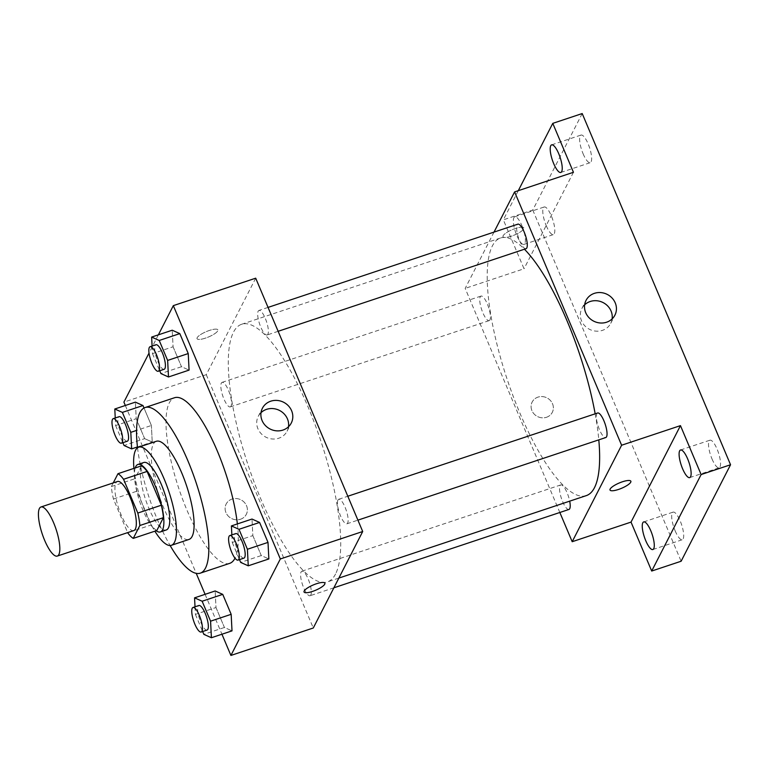 <?xml version="1.0" encoding="UTF-8"?>
<svg xmlns="http://www.w3.org/2000/svg" width="769" height="769" viewBox="0 0 769 769"><rect width="100%" height="100%" fill="white"/><g stroke="black" fill="none" stroke-linecap="round" stroke-linejoin="round"><path stroke-width="0.58" stroke-dasharray="3.85 2.88" d="M133.796 530.572A25.858 7.296 71.6 0 1 118.695 508.347A25.858 7.296 71.6 0 1 117.446 481.5M113.264 482.894L111.38 486.556A34.73 9.805 71.6 0 0 113.437 499.014L127.635 532.629M113.437 499.014L136.969 491.17L151.243 524.948L127.702 532.792M156.809 530.533A34.73 9.805 71.6 0 1 151.243 524.948M136.969 491.17A34.73 9.805 71.6 0 1 134.921 478.712L111.38 486.556M141.515 465.851L134.921 478.712M135.219 467.946A35.557 10.035 -108.4 0 0 142.986 510.251A35.557 10.035 -108.4 0 0 156.145 530.754M166.287 529.966A35.557 10.035 71.6 0 1 148.869 508.29A35.557 10.035 71.6 0 1 143.803 462.496M133.931 468.379A51.725 14.601 -108.4 0 0 146.062 513.769A51.725 14.601 -108.4 0 0 154.867 531.177M156.347 441.281A51.725 14.601 -108.4 0 0 163.71 507.886A51.725 14.601 -108.4 0 0 189.049 539.415M137.536 447.76A87.282 24.637 -108.4 0 0 157.53 519.95A87.282 24.637 -108.4 0 0 170.122 545.519M229.71 563.35A87.282 24.637 71.6 0 1 186.954 510.145A87.282 24.637 71.6 0 1 174.525 397.736M237.371 523.929A87.282 24.637 71.6 0 1 235.006 558.159M115.244 417.971L115.629 425.555L136.228 418.692L135.382 402.139L136.228 418.692L144.649 438.638L152.233 442.031L151.397 425.478L144.014 408.012L151.397 425.478L136.546 430.429M152.089 346.05L152.483 353.634L173.073 346.771L172.227 330.218L173.073 346.771L181.494 366.717L189.078 370.11L181.494 366.717L160.904 373.58M158.366 334.842L149.023 353.086M125.328 405.494L196.22 573.338M205.092 594.331L221.943 634.223M195.018 606.808L195.403 614.393L215.993 607.529L215.157 590.976L215.993 607.529L224.423 627.475L232.007 630.868L224.423 627.475L203.823 634.338M231.863 534.888L232.248 542.472L252.838 535.609L252.001 519.056L252.838 535.609L261.268 555.554L268.852 558.948L261.268 555.554L240.668 562.418M255.702 278.186L206.275 374.666L123.905 402.12M206.275 374.666L313.291 627.994M240.505 519.248A11.314 10.458 27.1 0 0 246.311 514.336A11.314 10.458 27.1 0 0 241.014 499.86A11.314 10.458 27.1 0 0 226.173 504.012A11.314 10.458 27.1 0 0 228.172 515.999A11.314 10.458 27.1 0 0 240.505 519.248A11.314 10.458 27.1 0 0 246.32 514.326A11.314 10.458 27.1 0 0 241.014 499.86A11.314 10.458 27.1 0 0 226.173 504.012A11.314 10.458 27.1 0 0 228.172 515.999A11.314 10.458 27.1 0 0 240.505 519.248M335.563 573.991A135.767 38.325 71.6 0 1 327.421 581.893A135.767 38.325 71.6 0 1 248.137 465.207A135.767 38.325 71.6 0 1 241.572 324.287A135.767 38.325 71.6 0 1 314.752 423.738A135.767 38.325 71.6 0 1 335.563 573.991M267.9 334.227A12.929 3.653 71.6 0 1 267.122 334.976A12.929 3.653 71.6 0 1 259.566 323.864A12.929 3.653 71.6 0 1 258.942 310.445A12.929 3.653 71.6 0 1 265.911 319.914A12.929 3.653 71.6 0 1 267.9 334.227M231.056 406.147A12.929 3.653 71.6 0 1 230.277 406.897A12.929 3.653 71.6 0 1 222.722 395.785A12.929 3.653 71.6 0 1 222.097 382.366A12.929 3.653 71.6 0 1 229.066 391.834A12.929 3.653 71.6 0 1 231.056 406.147M310.82 594.985A12.929 3.653 71.6 0 1 310.042 595.735A12.929 3.653 71.6 0 1 302.496 584.623A12.929 3.653 71.6 0 1 301.871 571.204A12.929 3.653 71.6 0 1 308.84 580.672A12.929 3.653 71.6 0 1 310.82 594.985M337.937 500.033A12.929 3.653 -108.4 0 0 339.917 514.346A12.929 3.653 -108.4 0 0 346.886 523.814A12.929 3.653 -108.4 0 0 346.261 510.395A12.929 3.653 -108.4 0 0 338.716 499.283A12.929 3.653 -108.4 0 0 337.937 500.033M197.162 337.706A11.314 2.893 157.1 0 0 197.037 338.677A11.314 2.893 157.1 0 0 208.582 336.937A11.314 2.893 157.1 0 0 217.877 329.872A11.314 2.893 157.1 0 0 207.88 330.987A11.314 2.893 157.1 0 0 197.162 337.706A11.314 2.893 157.1 0 0 197.037 338.677A11.314 2.893 157.1 0 0 208.582 336.947A11.314 2.893 157.1 0 0 217.877 329.872A11.314 2.893 157.1 0 0 207.88 330.987A11.314 2.893 157.1 0 0 197.162 337.706M304.034 591.995L304.043 591.995A11.314 2.893 -22.9 0 1 304.034 591.995A11.314 2.893 -22.9 0 1 313.329 584.921A11.314 2.893 -22.9 0 1 324.883 583.19L324.883 583.19M288.5 426.757A16.216 14.995 -152.9 0 1 287.097 431.188A16.216 14.995 -152.9 0 1 278.762 438.234A16.216 14.995 -152.9 0 1 261.095 433.581A16.216 14.995 -152.9 0 1 258.24 416.394A16.216 14.995 -152.9 0 1 261.018 412.674M586.324 495.611A135.767 38.325 71.6 0 1 507.04 378.925A135.767 38.325 71.6 0 1 500.475 238.006A135.767 38.325 71.6 0 1 524.429 249.223M595.168 413.818A135.767 38.325 71.6 0 1 598.801 439.868M597.619 413.001A12.929 3.653 -108.4 0 0 596.84 413.751A12.929 3.653 -108.4 0 0 598.82 428.064A12.929 3.653 -108.4 0 0 605.789 437.532M489.959 319.866A12.929 3.653 71.6 0 1 489.18 320.615A12.929 3.653 71.6 0 1 481.625 309.503A12.929 3.653 71.6 0 1 481 296.084A12.929 3.653 71.6 0 1 487.969 305.553A12.929 3.653 71.6 0 1 489.959 319.866M568.945 509.453A12.929 3.653 71.6 0 1 561.399 498.341A12.929 3.653 71.6 0 1 560.774 484.922A12.929 3.653 71.6 0 1 569.694 501.157M526.025 248.695A12.929 3.653 71.6 0 1 518.469 237.583A12.929 3.653 71.6 0 1 517.845 224.163M494.015 232.103L465.178 288.385L559.842 512.49M582.2 113.552L532.773 210.033L503.349 219.838L524.025 268.775L465.178 288.385M532.773 210.033L681.123 561.235M546.48 417.279A11.314 10.458 27.1 0 0 552.296 412.367A11.314 10.458 27.1 0 0 546.99 397.89A11.314 10.458 27.1 0 0 532.148 402.043A11.314 10.458 27.1 0 0 534.147 414.03A11.314 10.458 27.1 0 0 546.48 417.279A11.314 10.458 27.1 0 0 552.296 412.357A11.314 10.458 27.1 0 0 546.99 397.89A11.314 10.458 27.1 0 0 532.158 402.043A11.314 10.458 27.1 0 0 534.147 414.03A11.314 10.458 27.1 0 0 546.48 417.279M573.453 172.294L524.025 268.775M503.137 235.737A11.314 2.893 157.1 0 0 503.013 236.708A11.314 2.893 157.1 0 0 514.557 234.968A11.314 2.893 157.1 0 0 523.852 227.903A11.314 2.893 157.1 0 0 513.855 229.018A11.314 2.893 157.1 0 0 503.137 235.737A11.314 2.893 157.1 0 0 503.013 236.708A11.314 2.893 157.1 0 0 514.557 234.978A11.314 2.893 157.1 0 0 523.852 227.903A11.314 2.893 157.1 0 0 513.855 229.018A11.314 2.893 157.1 0 0 503.137 235.737M610.019 490.026L610.019 490.026A11.314 2.893 -22.9 0 1 619.314 482.951A11.314 2.893 -22.9 0 1 630.859 481.221L630.859 481.221M612.124 318.904A16.216 14.995 -152.9 0 1 610.73 323.336A16.216 14.995 -152.9 0 1 602.396 330.382A16.216 14.995 -152.9 0 1 584.728 325.729A16.216 14.995 -152.9 0 1 581.864 308.552A16.216 14.995 -152.9 0 1 584.642 304.822M521.901 225.653A14.544 4.105 71.6 0 1 523.968 244.388A14.544 4.105 71.6 0 1 515.47 231.892A14.544 4.105 71.6 0 1 514.769 216.791A14.544 4.105 71.6 0 1 521.901 225.653M518.287 190.683L503.349 219.838M583.113 153.8A14.544 4.105 -108.4 0 0 590.236 162.663A14.544 4.105 -108.4 0 0 588.16 143.928A14.544 4.105 -108.4 0 0 581.037 135.065A14.544 4.105 -108.4 0 0 583.113 153.8M712.007 458.939A14.544 4.105 -108.4 0 0 719.13 467.802A14.544 4.105 -108.4 0 0 717.064 449.067A14.544 4.105 -108.4 0 0 709.931 440.204A14.544 4.105 -108.4 0 0 712.007 458.939M675.163 530.86A14.544 4.105 -108.4 0 0 682.286 539.723A14.544 4.105 -108.4 0 0 680.209 520.988A14.544 4.105 -108.4 0 0 673.086 512.125A14.544 4.105 -108.4 0 0 675.163 530.86M546.259 225.721A14.544 4.105 -108.4 0 0 553.392 234.583A14.544 4.105 -108.4 0 0 551.315 215.849A14.544 4.105 -108.4 0 0 544.192 206.986A14.544 4.105 -108.4 0 0 546.259 225.721M232.248 542.472L239.486 559.611M243.917 558.131A12.929 3.653 71.6 0 1 236.371 547.019A12.929 3.653 71.6 0 1 235.737 533.599M252.838 535.609L261.268 555.554M152.483 353.634L159.721 370.773M164.153 369.293A12.929 3.653 71.6 0 1 156.597 358.181A12.929 3.653 71.6 0 1 155.972 344.762M173.073 346.771L181.494 366.717M195.403 614.393L202.641 631.532M207.072 630.051A12.929 3.653 71.6 0 1 199.517 618.939A12.929 3.653 71.6 0 1 198.892 605.52M215.993 607.529L224.423 627.475M115.629 425.555L122.877 442.694M127.308 441.214A12.929 3.653 71.6 0 1 119.753 430.102A12.929 3.653 71.6 0 1 119.128 416.683M136.228 418.692L144.649 438.638L124.059 445.501M144.649 438.638L152.233 442.031L137.449 446.952M152.233 442.031L151.397 425.478M287.097 431.188L291.278 423.027M258.24 416.394L262.412 408.243M500.475 238.006L241.572 324.287M338.85 578.086L327.421 581.893M346.886 523.814L357.912 520.142M338.716 499.283L347.819 496.245M481 296.084L222.097 382.366M489.18 320.615L230.277 406.897M560.774 484.922L301.871 571.204M333.881 587.795L310.042 595.735M268.045 307.408L258.942 310.445M278.138 331.304L267.122 334.976M610.73 323.336L614.902 315.175M581.864 308.552L586.045 300.391M523.968 244.388L553.392 234.583M514.769 216.791L544.192 206.986M652.862 549.527L682.286 539.723M643.663 521.93L673.086 512.125M689.706 477.607L719.13 467.802M680.507 450.009L709.931 440.204M560.812 172.467L590.236 162.663M551.613 144.87L581.037 135.065"/><path stroke-width="1.15" d="M58.857 554.555A25.858 7.296 71.6 0 1 57.31 556.064A25.858 7.296 71.6 0 1 42.199 533.83A25.858 7.296 71.6 0 1 40.949 506.992A25.858 7.296 71.6 0 1 54.887 525.938A25.858 7.296 71.6 0 1 58.857 554.555M40.949 506.992L117.446 481.5A25.858 7.296 71.6 0 1 131.384 500.446A25.858 7.296 71.6 0 1 135.354 529.062A25.858 7.296 71.6 0 1 133.796 530.572L57.31 556.064M117.974 473.694L141.515 465.851A34.73 9.805 71.6 0 1 147.081 471.435L161.346 505.214L137.814 513.058L123.54 479.279A34.73 9.805 71.6 0 0 117.974 473.694L113.264 482.894M127.635 532.629L127.702 532.792A34.73 9.805 71.6 0 0 133.268 538.377L139.862 525.506A34.73 9.805 71.6 0 0 137.814 513.058M133.268 538.377L156.809 530.533L163.403 517.662L139.862 525.506M161.346 505.214A34.73 9.805 71.6 0 1 163.403 517.662M156.145 530.754A35.557 10.035 -108.4 0 0 160.404 531.927A35.557 10.035 -108.4 0 0 158.683 495.015A35.557 10.035 -108.4 0 0 137.92 464.457A35.557 10.035 -108.4 0 0 135.219 467.946M137.92 464.457L143.803 462.496A35.557 10.035 71.6 0 1 162.97 488.546A35.557 10.035 71.6 0 1 168.421 527.899A35.557 10.035 71.6 0 1 166.287 529.966L160.404 531.927M147.081 471.435L123.54 479.279M154.867 531.177A51.725 14.601 -108.4 0 0 171.4 545.298A51.725 14.601 -108.4 0 0 168.892 491.612A51.725 14.601 -108.4 0 0 138.689 447.164A51.725 14.601 -108.4 0 0 133.931 468.379M171.4 545.298L189.049 539.415A51.725 14.601 -108.4 0 0 186.55 485.729A51.725 14.601 -108.4 0 0 156.347 441.281L138.689 447.164M170.122 545.519A87.282 24.637 -108.4 0 0 200.296 573.155A87.282 24.637 -108.4 0 0 196.076 482.557A87.282 24.637 -108.4 0 0 145.101 407.541A87.282 24.637 -108.4 0 0 137.536 447.76M145.101 407.541L174.525 397.736A87.282 24.637 71.6 0 1 210.668 436.513A87.282 24.637 71.6 0 1 237.371 523.929M235.006 558.159A87.282 24.637 71.6 0 1 234.949 558.265A87.282 24.637 71.6 0 1 229.71 563.35L200.296 573.155M122.877 442.694L124.059 445.501L131.643 448.894L130.797 432.341L122.377 412.395L142.967 405.532L144.014 408.012L142.967 405.532L135.382 402.139L114.792 409.002L115.244 417.971M159.721 370.773L160.904 373.58L168.488 376.973L189.078 370.11L188.242 353.557L179.811 333.611L172.227 330.218L151.637 337.082L152.089 346.05M221.943 634.223L230.911 655.448L280.329 558.967L173.323 305.639L158.366 334.842M149.023 353.086L123.905 402.12L125.328 405.494M196.22 573.338L205.092 594.331M202.641 631.532L203.823 634.338L211.408 637.732L232.007 630.868L231.161 614.316L222.741 594.37L215.157 590.976L194.557 597.84L195.018 606.808M239.486 559.611L240.668 562.418L248.252 565.811L268.852 558.948L268.006 542.395L259.586 522.449L252.001 519.056L231.402 525.919L231.863 534.888M173.323 305.639L255.702 278.186L362.708 531.514L313.291 627.994L230.911 655.448M362.708 531.514L280.329 558.967M282.944 430.073A16.216 14.995 -152.9 0 1 265.276 425.42A16.216 14.995 -152.9 0 1 262.412 408.243A16.216 14.995 -152.9 0 1 283.684 402.293A16.216 14.995 -152.9 0 1 291.278 423.027A16.216 14.995 -152.9 0 1 282.944 430.073M324.883 583.19A11.314 2.893 -22.9 0 1 324.758 584.161A11.314 2.893 -22.9 0 1 314.04 590.88A11.314 2.893 -22.9 0 1 304.043 591.995A11.314 2.893 -22.9 0 1 313.339 584.93A11.314 2.893 -22.9 0 1 324.883 583.19A11.314 2.893 -22.9 0 1 324.758 584.161A11.314 2.893 -22.9 0 1 314.04 590.88A11.314 2.893 -22.9 0 1 304.043 591.995M261.018 412.674A16.216 14.995 -152.9 0 1 279.503 410.444A16.216 14.995 -152.9 0 1 288.5 426.757M598.801 439.868A135.767 38.325 71.6 0 1 594.466 487.709A135.767 38.325 71.6 0 1 586.324 495.611L338.85 578.086M524.429 249.223A135.767 38.325 71.6 0 1 595.168 413.818M357.912 520.142L605.789 437.532A12.929 3.653 -108.4 0 0 605.165 424.113A12.929 3.653 -108.4 0 0 597.619 413.001L347.819 496.245M569.694 501.157A12.929 3.653 71.6 0 1 569.723 508.703A12.929 3.653 71.6 0 1 568.945 509.453L333.881 587.795M268.045 307.408L517.845 224.163A12.929 3.653 71.6 0 1 524.814 233.632A12.929 3.653 71.6 0 1 526.803 247.945A12.929 3.653 71.6 0 1 526.025 248.695L278.138 331.304M559.842 512.49L572.194 541.712L621.612 445.232L514.605 191.904L494.015 232.103M701.126 474.56L730.55 464.755L681.123 561.235L651.699 571.04L701.126 474.56L680.459 425.622L621.612 445.232M572.194 541.712L631.032 522.103L651.699 571.04M730.55 464.755L582.2 113.552L552.776 123.357L518.287 190.683M514.605 191.904L573.453 172.294L552.776 123.357M606.578 322.221A16.216 14.995 -152.9 0 1 588.9 317.568A16.216 14.995 -152.9 0 1 586.045 300.391A16.216 14.995 -152.9 0 1 607.308 294.44A16.216 14.995 -152.9 0 1 614.902 315.175A16.216 14.995 -152.9 0 1 606.578 322.221M631.032 522.103L680.459 425.622M630.859 481.221A11.314 2.893 -22.9 0 1 630.734 482.192A11.314 2.893 -22.9 0 1 620.016 488.911A11.314 2.893 -22.9 0 1 610.019 490.026A11.314 2.893 -22.9 0 1 619.314 482.961A11.314 2.893 -22.9 0 1 630.859 481.221A11.314 2.893 -22.9 0 1 630.734 482.192A11.314 2.893 -22.9 0 1 620.016 488.911A11.314 2.893 -22.9 0 1 610.019 490.026M584.642 304.822A16.216 14.995 -152.9 0 1 603.136 302.602A16.216 14.995 -152.9 0 1 612.124 318.904M558.746 153.733A14.544 4.105 71.6 0 1 560.812 172.467A14.544 4.105 71.6 0 1 552.325 159.971A14.544 4.105 71.6 0 1 551.613 144.87A14.544 4.105 71.6 0 1 558.746 153.733M650.795 530.793A14.544 4.105 71.6 0 1 652.862 549.527A14.544 4.105 71.6 0 1 644.374 537.031A14.544 4.105 71.6 0 1 643.663 521.93A14.544 4.105 71.6 0 1 650.795 530.793M687.64 458.872A14.544 4.105 71.6 0 1 689.706 477.607A14.544 4.105 71.6 0 1 681.219 465.101A14.544 4.105 71.6 0 1 680.507 450.009A14.544 4.105 71.6 0 1 687.64 458.872M248.252 565.811L247.416 549.258L238.986 529.312L231.402 525.919M229.854 535.56L235.737 533.599A12.929 3.653 71.6 0 1 242.716 543.068A12.929 3.653 71.6 0 1 244.696 557.381A12.929 3.653 71.6 0 1 243.917 558.131L238.034 560.092A12.929 3.653 71.6 0 1 230.479 548.979A12.929 3.653 71.6 0 1 229.854 535.56A12.929 3.653 71.6 0 1 236.823 545.029A12.929 3.653 71.6 0 1 238.813 559.342A12.929 3.653 71.6 0 1 238.034 560.092M268.852 558.948L268.006 542.395L247.416 549.258M268.006 542.395L259.586 522.449L238.986 529.312M259.586 522.449L252.001 519.056M168.488 376.973L167.642 360.421L159.221 340.475L151.637 337.082M150.09 346.723L155.972 344.762A12.929 3.653 71.6 0 1 162.941 354.23A12.929 3.653 71.6 0 1 164.922 368.543A12.929 3.653 71.6 0 1 164.153 369.293L158.26 371.254A12.929 3.653 71.6 0 1 150.714 360.142A12.929 3.653 71.6 0 1 150.09 346.723A12.929 3.653 71.6 0 1 157.059 356.191A12.929 3.653 71.6 0 1 159.039 370.504A12.929 3.653 71.6 0 1 158.26 371.254M189.078 370.11L188.242 353.557L167.642 360.421M188.242 353.557L179.811 333.611L159.221 340.475M179.811 333.611L172.227 330.218M211.408 637.732L210.571 621.179L202.141 601.233L194.557 597.84M193.009 607.481L198.892 605.52A12.929 3.653 71.6 0 1 205.861 614.989A12.929 3.653 71.6 0 1 207.851 629.302A12.929 3.653 71.6 0 1 207.072 630.051L201.19 632.012A12.929 3.653 71.6 0 1 193.634 620.9A12.929 3.653 71.6 0 1 193.009 607.481A12.929 3.653 71.6 0 1 199.978 616.949A12.929 3.653 71.6 0 1 201.968 631.262A12.929 3.653 71.6 0 1 201.19 632.012M232.007 630.868L231.161 614.316L210.571 621.179M231.161 614.316L222.741 594.37L202.141 601.233M222.741 594.37L215.157 590.976M122.377 412.395L114.792 409.002M113.245 418.644L119.128 416.683A12.929 3.653 71.6 0 1 126.097 426.151A12.929 3.653 71.6 0 1 128.077 440.464A12.929 3.653 71.6 0 1 127.308 441.214L121.415 443.175A12.929 3.653 71.6 0 1 113.87 432.063A12.929 3.653 71.6 0 1 113.245 418.644A12.929 3.653 71.6 0 1 120.214 428.112A12.929 3.653 71.6 0 1 122.194 442.425A12.929 3.653 71.6 0 1 121.415 443.175M137.449 446.952L131.643 448.894M136.546 430.429L130.797 432.341M142.967 405.532L135.382 402.139"/></g></svg>
